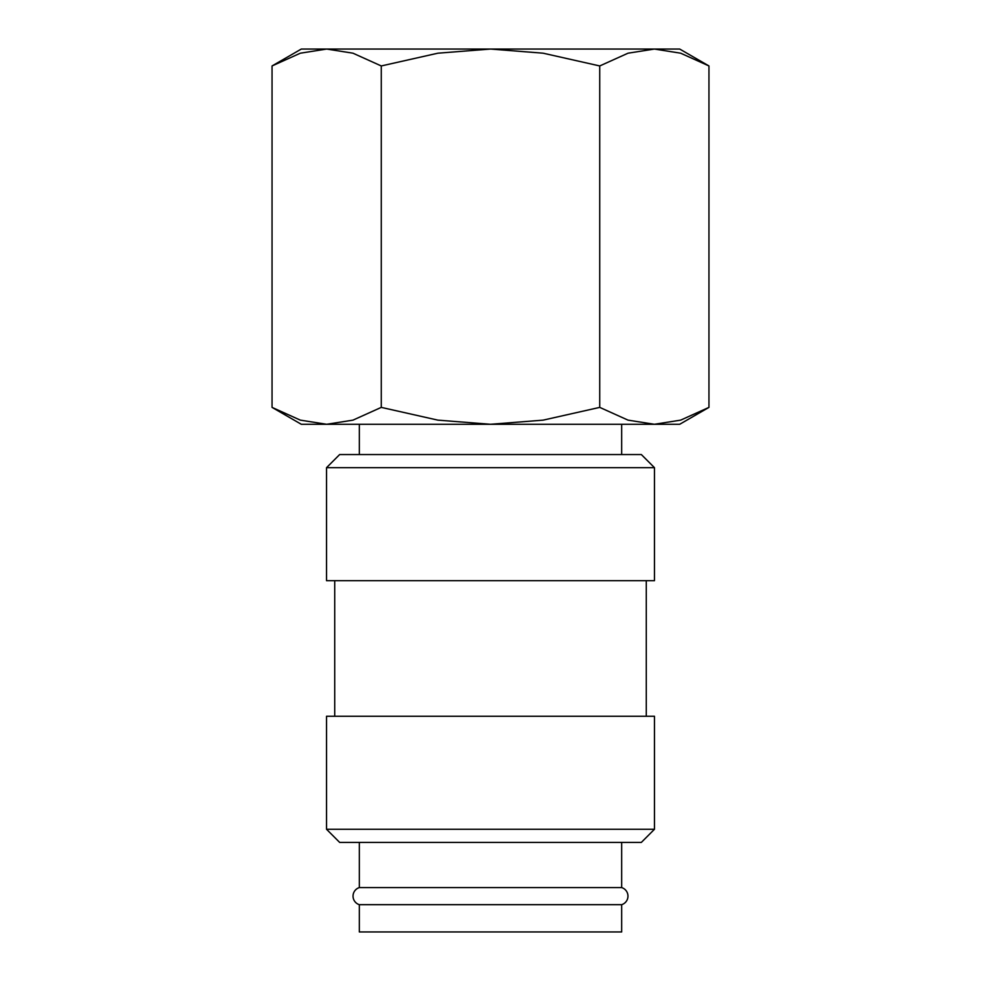 <?xml version="1.0" encoding="UTF-8"?>
<svg xmlns="http://www.w3.org/2000/svg" width="981" height="981" viewBox="0 0 981 981"><rect width="100%" height="100%" fill="white"/><g stroke="black" fill="none" stroke-linecap="round" stroke-linejoin="round"><path stroke-width="1.47" d="M359.328 842.397L359.328 887.584A8.952 8.952 0 0 0 359.328 904.678L359.328 931.95L621.672 931.95L621.672 904.678L359.328 904.678M621.672 904.678A8.952 8.952 0 0 0 621.672 887.584L621.672 842.397M654.462 467.667L641.353 454.559L339.647 454.559L326.538 467.667L326.538 580.678L654.462 580.678L654.462 467.667L326.538 467.667M646.271 716.265L646.271 580.678M334.729 580.678L334.729 716.265M654.462 829.276L654.462 716.265L326.538 716.265L326.538 829.276L339.647 842.397L641.353 842.397L654.462 829.276L326.538 829.276M708.956 65.948L679.698 49.05L654.352 49.05L680.655 53.195L708.956 65.948L708.956 407.385L680.655 420.138L654.352 424.283L628.036 420.138L599.734 407.385L543.118 420.138L490.5 424.283L679.698 424.283L708.956 407.385M301.302 49.05L272.044 65.948L300.345 53.195L326.648 49.05L490.5 49.05L543.118 53.195L599.734 65.948L628.036 53.195L654.352 49.05L490.5 49.05L437.882 53.195L381.266 65.948L352.964 53.195L326.648 49.05L301.302 49.05M272.044 407.385L301.302 424.283L490.5 424.283L437.882 420.138L381.266 407.385L352.964 420.138L326.648 424.283L300.345 420.138L272.044 407.385L272.044 65.948M621.672 454.559L621.672 424.283M359.328 424.283L359.328 454.559M359.328 887.584L621.672 887.584M381.266 407.385L381.266 65.948M599.734 407.385L599.734 65.948"/></g></svg>

